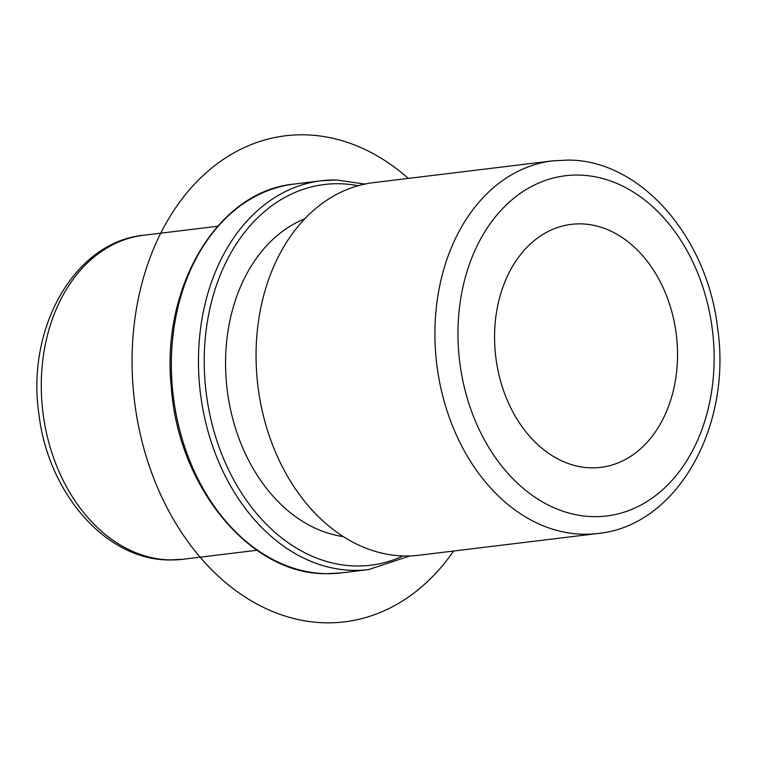 <?xml version="1.0" encoding="UTF-8"?>
<svg xmlns="http://www.w3.org/2000/svg" width="757" height="757" viewBox="0 0 757 757"><rect width="100%" height="100%" fill="white"/><g stroke="black" fill="none" stroke-linecap="round" stroke-linejoin="round"><path stroke-width="1.14" d="M580.714 223.873A122.397 90.963 -96.9 0 1 676.985 341.208A122.397 90.963 -96.9 0 1 600.821 467.372A122.397 90.963 -96.9 0 1 591.378 467.854A122.397 90.963 -96.9 0 1 495.106 350.519A122.397 90.963 -96.9 0 1 571.28 224.356A122.397 90.963 -96.9 0 1 580.714 223.873M343.347 536.609A163.2 121.281 -96.9 0 1 227.157 389.495A163.2 121.281 -96.9 0 1 304.721 218.83M404.522 555.979A187.679 139.477 83.1 0 0 418.99 555.241L597.86 533.496A187.679 139.477 -96.9 0 1 583.382 534.234A187.679 139.477 -96.9 0 1 435.758 354.323A187.679 139.477 -96.9 0 1 552.553 160.872L373.684 182.617A187.679 139.477 83.1 0 0 256.897 376.068A187.679 139.477 83.1 0 0 404.522 555.979M453.632 551.03A244.804 181.926 -96.9 0 1 411.978 594.529A244.804 181.926 -96.9 0 1 159.831 492.845A244.804 181.926 -96.9 0 1 218.082 163.096A244.804 181.926 -96.9 0 1 408.335 178.406M578.575 175.075A171.366 127.346 -96.9 0 1 713.927 348.211A171.366 127.346 -96.9 0 1 593.516 516.653A171.366 127.346 -96.9 0 1 458.165 343.527A171.366 127.346 -96.9 0 1 578.575 175.075M256.945 550.273L182.957 559.272A163.2 121.281 -96.9 0 1 170.382 559.915A163.2 121.281 -96.9 0 1 42.014 403.472A163.2 121.281 -96.9 0 1 143.575 235.257L217.552 226.258M403.084 555.941A191.767 142.505 -96.9 0 1 355.913 565.981A191.767 142.505 -96.9 0 1 204.456 372.236A191.767 142.505 -96.9 0 1 339.193 183.743A191.767 142.505 -96.9 0 1 358.08 185.739M410.02 555.931L368.479 569.595A195.845 145.543 -96.9 0 1 353.377 570.371A195.845 145.543 -96.9 0 1 199.337 382.645A195.845 145.543 -96.9 0 1 321.214 180.772A195.845 145.543 -96.9 0 1 336.307 180.005M368.479 569.595L341.379 572.898A195.845 145.543 -96.9 0 1 326.276 573.664A195.845 145.543 -96.9 0 1 172.236 385.938A195.845 145.543 -96.9 0 1 294.113 184.074L321.214 180.772L336.562 179.986L364.817 184.093M597.86 533.496C677.297 525.831 732.293 426.172 717.579 327.904C707.256 237.443 640.952 159.935 568.034 160.077L552.553 160.872M182.957 559.272L169.369 559.972C105.488 560.029 47.88 492.58 38.919 414.088C26.145 328.822 73.931 242.051 143.575 235.257M341.379 572.898L326.03 573.683C250.065 574.497 178.236 487.054 171.3 387.234C160.749 286.799 217.912 191.029 294.113 184.074"/></g></svg>
